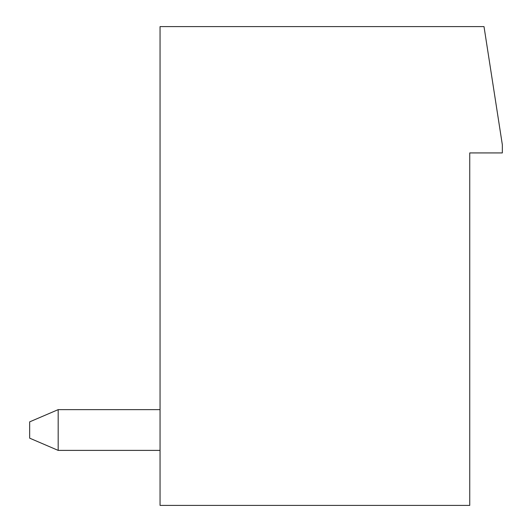 <?xml version="1.0" encoding="UTF-8"?>
<svg xmlns="http://www.w3.org/2000/svg" width="532" height="532" viewBox="0 0 532 532"><rect width="100%" height="100%" fill="white"/><g stroke="black" fill="none" stroke-linecap="round" stroke-linejoin="round"><path stroke-width="0.8" d="M484.007 26.6L160.052 26.6L160.052 505.4L469.743 505.4L469.743 152.923L502.341 152.923L502.341 144.77L484.007 26.6M58.181 409.64L58.181 450.391L160.052 450.391L58.181 450.391L29.659 438.162L29.659 421.863L58.181 409.64L160.052 409.64"/></g></svg>
